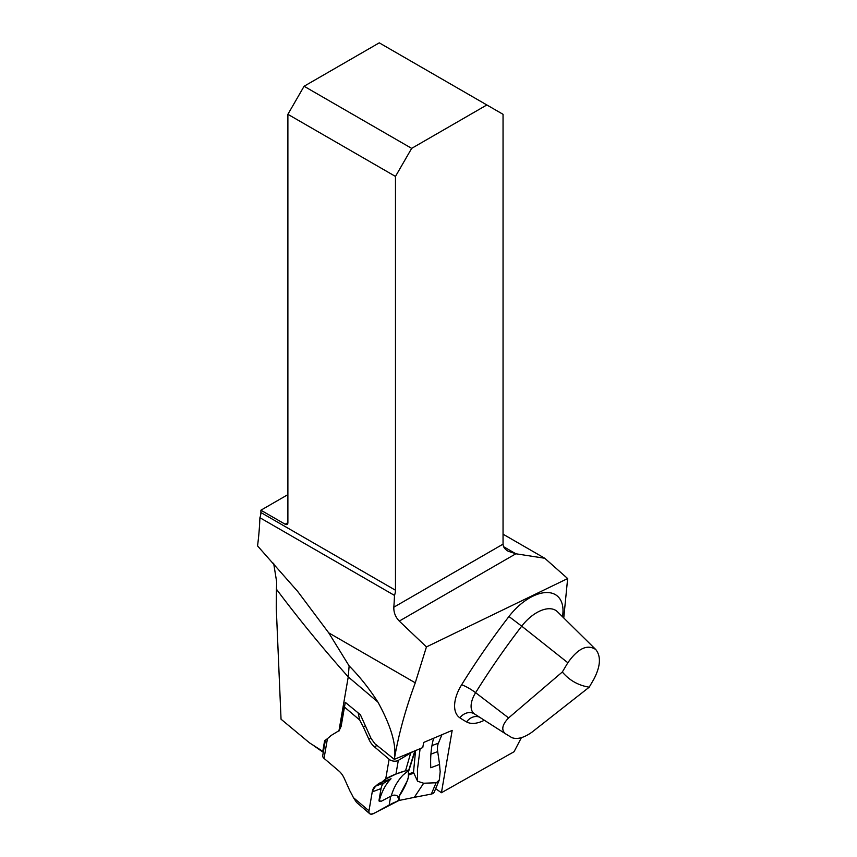 <?xml version="1.0" encoding="UTF-8"?>
<svg xmlns="http://www.w3.org/2000/svg" width="857" height="857" viewBox="0 0 857 857"><rect width="100%" height="100%" fill="white"/><g stroke="black" fill="none" stroke-linecap="round" stroke-linejoin="round"><path stroke-width="1.29" d="M435.656 788.686L441.43 792.725L452.175 730.4L423.658 742.451L422.769 747.583L394.295 759.356L374.809 743.662L371.038 738.391L360.411 714.77L345.285 702.322L341.161 726.265L338.89 731.192L348.242 676.901L349.131 665.91L328.724 632.852L297.765 591.534L257.55 545.898A276.865 159.852 -60 0 0 259.907 517.714A12.212 7.049 120 0 0 260.892 512.529L260.892 510.215L285.188 524.238A3.814 2.207 -120 0 0 287.095 524.43A3.814 2.207 -120 0 0 287.888 522.684L287.888 114.313L395.473 176.424L395.473 590.227A12.212 7.049 -60 0 1 394.488 595.411L259.907 517.714M521.41 737.652L514.05 751.739L441.43 792.725M349.131 665.91C359.64 676.505 369.228 688.557 377.905 702.076C391.188 726.308 396.684 745.247 394.381 758.895L394.295 759.356M563.756 617.961L567.655 578.561L544.741 558.25L503.048 534.179M394.381 758.895C398.634 734.331 405.597 708.975 415.27 682.815L426.443 646.917L567.655 578.561M377.905 702.076L348.242 676.901A1908.946 1125.809 -170.2 0 1 276.436 589.198L276.265 607.934L281.042 719.205L309.57 742.901L323.389 751.718M325.864 739.827L324.632 740.619L322.864 750.882M395.473 176.424L411.671 148.368L304.085 86.257L379.265 42.85L503.048 114.313L503.048 544.141C503.123 546.884 504.816 549.23 508.115 551.201L515.86 553.783L544.741 558.25M260.892 510.215L287.888 494.628M426.443 646.917L399.276 621.089C395.473 617.094 393.652 612.466 393.824 607.206A276.865 159.852 120 0 0 394.488 595.411M276.436 589.198L276.693 582.074L273.64 563.22M411.671 148.368L486.851 104.961M304.085 86.257L287.888 114.313M589.22 687.185L593.944 679.033C600.553 666.2 601.164 656.376 595.776 649.542C587.27 643.982 577.961 648.385 567.848 662.75L562.321 671.995C569.348 680.351 578.314 685.418 589.22 687.185L531.811 732.285C523.809 737.866 517.135 739.645 511.811 737.62L505.255 733.613C501.099 729.843 502.213 724.604 508.608 717.92L562.321 671.995M324.632 740.619L325.36 740.33L322.725 755.595A6.063 3.578 9.8 0 0 324.042 758.391L338.933 771.021A15.276 8.72 -110.7 0 1 344.364 778.595L349.913 790.925A87.81 50.134 -110.7 0 1 353.427 797.631L356.48 802.313L369.71 813.7A6.063 3.46 -49.7 0 1 368.981 810.84L372.238 791.9L381.033 788.579A15.276 8.72 69.3 0 1 384.354 782.816L375.559 786.137L382.254 782.066L391.049 778.745L384.354 782.816M413.856 773.314L408.896 774.664L408.66 773.86L413.492 772.371L417.595 781.252L423.669 783.234L414.285 797.364L431.35 794.064A6.063 4.264 22.7 0 0 434.295 791.943L439.362 779.827L436.395 782.762L423.669 783.234M397.584 796.164L399.008 800.459L414.285 797.364M369.71 813.7A6.063 3.46 -49.7 0 0 373.62 813.518L399.008 800.459L398.601 797.106C404.279 788.697 407.718 781.22 408.896 774.664M397.948 796.453L398.601 797.106C396.802 795.103 394.552 794.632 391.853 795.682L391.231 795.992C393.588 787.904 397.466 780.984 402.876 775.221L408.982 770.057L405.554 770.775L395.955 774.064L385.704 779.067A87.81 50.134 -110.7 0 0 382.254 782.066M413.01 751.621L398.312 760.384A6.063 3.578 -170.2 0 1 389.11 759.281L374.23 746.651L377.144 745.547M370.974 738.252L368.789 739.077A15.276 8.72 -110.7 0 0 374.23 746.651M368.789 739.077L363.239 726.757L365.425 725.922M358.151 712.906L359.736 720.041A87.81 50.134 -110.7 0 0 363.239 726.757M359.736 720.041L344.182 706.843L340.915 725.772A15.276 8.72 -110.7 0 1 337.604 731.535L330.909 735.606A87.81 50.134 -110.7 0 1 327.449 738.605L325.349 740.341M375.559 786.137A15.276 8.72 -110.7 0 0 372.238 791.9M379.533 801.499L379.351 800.492A87.81 50.134 69.3 0 1 391.049 778.745M381.033 788.579L379.03 800.224A2.292 1.307 130.3 0 0 379.308 801.295A2.292 1.307 130.3 0 0 379.437 801.391M408.66 773.86L408.157 772.028L408.971 770.293M391.231 795.992L380.979 801.402L379.03 800.224M389.153 805.066L390.663 796.292M430.921 754.149L437.691 751.589A15.276 8.72 69.3 0 1 438.398 743.169L431.971 745.601M437.691 751.589L439.587 764.423L430.792 767.754A87.81 50.134 -110.7 0 1 433.631 738.231M439.362 779.827L440.177 771.536A87.81 50.134 69.3 0 1 439.587 764.423M441.923 734.728L438.398 743.169M417.595 781.252L417.434 769.704L420.112 748.686M415.581 750.561L413.492 772.371M410.824 752.521L405.554 770.775M382.201 781.97C384.782 779.163 389.41 776.506 396.073 774.021C402.372 771.557 406.668 770.314 408.971 770.304C407.568 772.307 409.742 776.978 406.464 782.377L398.601 797.106C401.719 800.374 394.798 801.927 391.424 803.855L381.386 809.297C376.812 811.804 368.071 817.846 369.013 810.604L372.238 791.9C374.402 786.769 377.723 783.459 382.201 781.97M484.323 720.244A34.098 18.79 -51.4 0 1 466.583 721.915A316.629 174.432 -51.4 0 1 459.888 717.834A34.098 18.79 -51.4 0 1 461.623 684.797A469.336 258.568 -51.4 0 1 508.951 616.504A44.703 24.628 -51.4 0 1 546.98 592.53A44.703 24.628 -51.4 0 1 562.481 616.708M260.892 512.529L395.473 590.227M285.188 524.238L287.888 522.684M503.637 546.723L515.86 553.783L399.276 621.089M415.27 682.815L328.724 632.852M393.824 607.206L503.048 544.141M567.848 662.75L521.72 626.167A457.167 251.862 128.6 0 0 475.614 692.692L508.608 717.92M505.255 733.613L474.499 713.945A304.46 167.726 128.6 0 0 475.978 714.909L506.766 734.599M461.623 684.797A12.212 2.143 -148.1 0 1 475.614 692.692A21.928 12.084 128.6 0 0 474.499 713.945A12.212 10.188 123.7 0 0 459.888 717.834M595.776 649.542L557.468 611.759A32.534 17.922 128.6 0 0 521.72 626.167L508.951 616.504M479.384 717.084A12.212 10.155 -60.9 0 0 466.583 721.915M385.704 779.067L389.11 759.281M327.449 738.605L324.042 758.391M353.427 797.631L368.981 810.84M436.063 782.805L431.35 794.064M395.955 774.064L398.312 760.384M313.683 745.644L323.282 752.35M297.861 591.673L296.983 590.569M415.152 750.732L408.982 770.293M414.842 750.861L408.8 769.982"/></g></svg>
